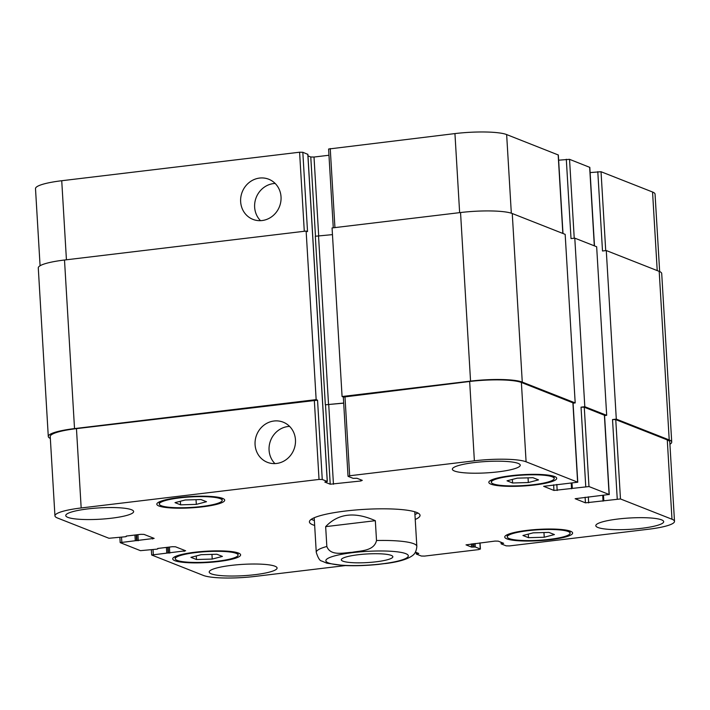<?xml version="1.0" encoding="UTF-8"?>
<svg xmlns="http://www.w3.org/2000/svg" width="710" height="710" viewBox="0 0 710 710"><rect width="100%" height="100%" fill="white"/><g stroke="black" fill="none" stroke-linecap="round" stroke-linejoin="round"><path stroke-width="1.06" d="M358.115 554.75A25.817 4.313 -3.4 0 1 392.852 556.746A25.817 4.313 -3.4 0 1 367.336 562.577A25.817 4.313 -3.4 0 1 341.306 559.808A25.817 4.313 -3.4 0 1 358.115 554.75M375.333 520.687L376.513 540.523C374.037 551.226 360.44 550.685 352.195 552.3C343.88 552.673 330.541 556.445 326.84 546.478L325.659 526.642L375.333 520.687C354.725 511.475 338.164 513.454 325.659 526.642M377.028 564.539L387.82 563.216M417.853 512.966A55.415 9.248 -3.4 0 1 414.942 514.51M314.37 520.492A55.415 9.248 -3.4 0 1 311.291 519.303M314.663 525.444A55.415 9.248 -3.4 0 1 309.409 521.903A55.415 9.248 -3.4 0 1 354.672 510.082A55.415 9.248 -3.4 0 1 416.584 512.398A55.415 9.248 -3.4 0 1 420.036 515.327A55.415 9.248 -3.4 0 1 415.235 519.471M240.646 201.72A21.575 20.013 111.5 0 1 268.744 179.231A21.575 20.013 111.5 0 1 279.465 206.637A21.575 20.013 111.5 0 1 252.938 219.381A21.575 20.013 111.5 0 1 240.646 201.72M275.161 183.455A21.575 20.013 -68.5 0 0 254.642 207.231A21.575 20.013 -68.5 0 0 260.517 220.659M255.076 444.664A21.575 20.013 111.5 0 1 283.175 422.166A21.575 20.013 111.5 0 1 293.896 449.572A21.575 20.013 111.5 0 1 267.368 462.316A21.575 20.013 111.5 0 1 255.076 444.664M289.591 426.39A21.575 20.013 -68.5 0 0 269.072 450.175A21.575 20.013 -68.5 0 0 274.947 463.603M307.812 154.354L302.824 152.277L299.593 152.215L61.734 180.73A40.301 6.727 176.6 0 0 35.5 188.629L40.079 265.753M328.961 155.25L314.006 157.043L310.776 156.981L307.962 155.872M562.995 233.501L558.326 154.993L506.647 134.572A40.301 6.727 176.6 0 0 454.941 133.587L328.597 149.029L333.274 227.795M594.483 245.9L589.815 167.382L569.544 159.333L558.637 160.194M659.661 271.566L655.055 194.141A40.301 6.727 176.6 0 0 652.552 192.011L601.033 171.731L590.125 172.583M507.029 480.812L517.217 478.158L532.953 477.697L538.508 479.889L528.32 482.534L512.584 482.995L507.029 480.812M512.584 482.995L512.371 479.419M528.32 482.534L528.045 477.839M522.942 535.5L533.13 532.855L548.874 532.394L554.43 534.577L544.242 537.23L528.497 537.692L522.942 535.5M528.497 537.692L528.284 534.115M544.242 537.23L543.958 532.535M190.928 557.341L201.116 554.696L216.861 554.235L222.416 556.418L212.228 559.063L196.484 559.524L190.928 557.341M196.484 559.524L196.271 555.948M212.228 559.063L211.953 554.377M175.015 502.644L185.203 500L200.948 499.538L206.495 501.721L196.315 504.375L180.571 504.837L175.015 502.644M180.571 504.837L180.358 501.26M196.315 504.375L196.031 499.68M527.752 530.734A31.48 5.254 176.6 0 0 507.259 536.911A31.48 5.254 176.6 0 0 538.996 540.283A31.48 5.254 176.6 0 0 570.112 533.174A31.48 5.254 176.6 0 0 527.752 530.734M526.873 530.388A34 5.68 -3.4 0 1 572.624 533.024A34 5.68 -3.4 0 1 539.023 540.709A34 5.68 -3.4 0 1 504.739 537.053A34 5.68 -3.4 0 1 526.873 530.388M511.839 476.046A31.48 5.254 176.6 0 0 491.338 482.214A31.48 5.254 176.6 0 0 523.084 485.596A31.48 5.254 176.6 0 0 554.199 478.478A31.48 5.254 176.6 0 0 511.839 476.046M510.96 475.7A34 5.68 -3.4 0 1 556.711 478.327A34 5.68 -3.4 0 1 523.101 486.013A34 5.68 -3.4 0 1 488.826 482.365A34 5.68 -3.4 0 1 510.96 475.7M179.825 497.879A31.48 5.254 176.6 0 0 159.324 504.056A31.48 5.254 176.6 0 0 191.07 507.437A31.48 5.254 176.6 0 0 222.186 500.319A31.48 5.254 176.6 0 0 179.825 497.879M178.947 497.541A34 5.68 -3.4 0 1 224.697 500.168A34 5.68 -3.4 0 1 191.096 507.854A34 5.68 -3.4 0 1 156.812 504.207A34 5.68 -3.4 0 1 178.947 497.541M195.738 552.575A31.48 5.254 176.6 0 0 175.246 558.743A31.48 5.254 176.6 0 0 206.983 562.125A31.48 5.254 176.6 0 0 238.098 555.016A31.48 5.254 176.6 0 0 195.738 552.575M194.859 552.229A34 5.68 -3.4 0 1 240.619 554.865A34 5.68 -3.4 0 1 207.009 562.542A34 5.68 -3.4 0 1 172.725 558.894A34 5.68 -3.4 0 1 194.859 552.229M415.465 552.149L418.767 553.481L416.335 554.066L421.323 556.028L424.553 556.09L478.771 549.593L480.253 548.963L475.274 547.002L471.502 547.091L466.017 544.863L494.994 541.082L498.234 541.144L503.63 543.301L501.198 543.895L506.186 545.857L509.416 545.919L648.265 529.269A40.301 6.727 176.6 0 0 674.5 521.371A40.301 6.727 176.6 0 0 671.988 519.241L620.469 498.953L585.439 502.84L575.135 498.713L609.1 494.479L588.981 486.554L553.951 490.441L543.647 486.315L577.771 482.214L526.092 461.802A40.301 6.727 176.6 0 0 474.378 460.817L349.675 475.762L348.193 476.392L353.181 478.354L356.944 478.265L362.277 480.359L360.795 480.99L330.221 484.211L324.816 482.054L327.248 481.46L322.26 479.498L319.03 479.436L81.171 507.961A40.301 6.727 176.6 0 0 54.945 515.859A40.301 6.727 176.6 0 0 57.448 517.989L108.967 538.269L125.643 536.724L126.389 536.05L140.766 534.328L143.997 534.39L154.15 538.384L120.185 542.617L140.456 550.667L157.132 549.123L157.877 548.448L172.255 546.718L175.485 546.78L185.638 550.774L151.674 555.007L203.353 575.428A40.301 6.727 176.6 0 0 255.059 576.413L345.424 565.577M617.94 519.028A34 5.68 -3.4 0 1 663.69 521.655A34 5.68 -3.4 0 1 630.081 529.341A34 5.68 -3.4 0 1 595.805 525.693A34 5.68 -3.4 0 1 617.94 519.028M231.336 565.382A34 5.68 -3.4 0 1 277.086 568.009A34 5.68 -3.4 0 1 243.477 575.695A34 5.68 -3.4 0 1 209.201 572.047A34 5.68 -3.4 0 1 231.336 565.382M474.493 462.547A34 5.68 -3.4 0 1 520.244 465.183A34 5.68 -3.4 0 1 486.634 472.869A34 5.68 -3.4 0 1 452.359 469.212A34 5.68 -3.4 0 1 474.493 462.547M87.889 508.901A34 5.68 -3.4 0 1 133.64 511.537A34 5.68 -3.4 0 1 100.03 519.223A34 5.68 -3.4 0 1 65.755 515.566A34 5.68 -3.4 0 1 87.889 508.901M54.945 515.859L50.224 436.526A40.301 6.727 -3.4 0 1 76.458 428.627L317.548 400.174L322.26 479.498M616.298 419.113L669.219 439.943A40.301 6.727 -3.4 0 1 671.722 442.082L661.711 273.51A40.301 6.727 176.6 0 0 659.199 271.371L606.278 250.541L616.298 419.113L612.526 419.566L615.756 419.628L667.276 439.907A40.301 6.727 -3.4 0 1 669.787 442.037L674.5 521.371M584.809 406.715L606.677 415.323L596.657 246.752L574.789 238.143L584.809 406.715L581.037 407.167L584.268 407.229L604.547 415.288L609.26 494.613M343.48 397.067L469.665 381.483A40.301 6.727 -3.4 0 1 521.38 382.468L573.059 402.889L577.771 482.214M332.466 234.628L315.32 236.244L325.331 404.806L343.693 403.147M50.339 438.434A40.301 6.727 -3.4 0 1 48.289 436.49A40.301 6.727 -3.4 0 1 74.523 428.591L316.154 399.623L317.548 400.174M325.331 404.806L343.684 403.058M343.329 397.005L342.078 396.517L470.553 381.11A40.301 6.727 -3.4 0 1 522.267 382.095L575.189 402.925L573.077 403.182M606.677 415.323L604.565 415.581M671.722 442.082A40.301 6.727 -3.4 0 1 669.92 444.247M302.824 152.277L307.536 231.602L306.134 231.052L64.504 260.02A40.301 6.727 176.6 0 0 38.278 267.918L48.289 436.49M575.189 402.925L565.169 234.362L512.256 213.524A40.301 6.727 176.6 0 0 460.541 212.538L332.067 227.945L342.078 396.517M574.789 238.143L571.017 238.595L566.305 159.271M606.278 250.541L602.506 250.994L597.793 171.669M306.134 231.052L316.154 399.623M405.738 553.64A41.304 6.896 176.6 0 0 335.324 555.708A41.304 6.896 176.6 0 0 360.165 565.488A41.304 6.896 176.6 0 0 405.738 553.64M385.281 563.58C398.301 561.992 407.362 559.329 412.466 555.61C412.075 555.619 416.237 554.164 416.832 546.363A50.374 8.405 176.6 0 0 413.69 543.7A50.374 8.405 176.6 0 0 376.513 540.523M326.84 546.478A50.374 8.405 176.6 0 0 316.261 552.345C318.053 558.016 319.873 560.9 321.701 561.006L326.875 563.207L343.427 565.488C354.822 566.03 366.91 565.621 379.699 564.264M76.458 428.627L81.171 507.961M152.588 537.772L152.668 539.005M121.534 537.213L121.827 542.12M184.076 550.161L184.156 551.404M153.023 549.611L153.316 554.519M479.898 542.901L480.253 548.963M667.276 439.907L671.988 519.241M615.756 419.628L620.469 498.953M612.526 419.566L617.238 498.89M585.111 497.222L585.439 502.84M588.315 496.831L588.67 502.902M604.387 415.155L609.1 494.479M584.268 407.229L588.981 486.554M581.037 407.167L585.75 486.501M553.622 484.823L553.951 490.441M556.826 484.442L557.181 490.503M572.899 402.756L577.612 482.081M521.38 382.468L526.092 461.802M469.665 381.483L474.378 460.817M344.962 396.437L349.675 475.762M360.724 479.747L360.795 480.99M328.739 404.94L333.452 484.264M325.508 404.877L330.221 484.211M314.317 400.112L319.03 479.436M66.429 259.789L61.734 180.73M657.22 270.59L652.552 192.011M605.719 250.612L601.033 171.731M594.323 245.837L589.655 167.249M574.23 238.214L569.544 159.333M562.835 233.439L558.166 154.851M511.324 213.195L506.647 134.572M459.636 212.645L454.941 133.587M334.934 227.599L330.239 148.541M318.719 236.279L314.006 157.043M315.488 236.288L310.776 156.981M304.288 231.274L299.593 152.215M460.541 212.538L470.553 381.11M512.256 213.524L522.267 382.095M571.239 483.297L571.568 488.782M571.417 483.27L571.71 488.24M572.02 483.199L572.313 488.107M602.728 495.695L603.056 501.18M602.905 495.669L603.198 500.639M603.509 495.598L603.802 500.506M659.199 271.371L669.219 439.943M501.109 542.28L501.198 543.78M501.73 542.529L501.792 543.638M502.946 543.008L502.973 543.496M471.316 543.922L471.502 547.091M472.603 543.771L472.798 547.117M473.783 543.629L473.978 546.975M475.061 543.478L475.274 547.002M416.237 552.451L416.326 553.951M416.868 552.699L416.93 553.818M418.083 553.179L418.11 553.676M166.424 547.419L166.752 552.904M167.702 547.268L168.039 552.93M168.128 547.215L168.483 553.108M169.415 547.064L169.77 553.125M134.935 535.02L135.264 540.514M136.213 534.87L136.551 540.532M136.639 534.816L136.995 540.709M137.926 534.666L138.281 540.736M64.504 260.02L74.523 428.591M307.812 154.239L327.248 481.46M318.55 236.297L328.561 404.869M314.211 517.75L316.261 552.345M414.773 511.777L416.832 546.363M570.112 533.174L569.988 531.036M507.259 536.911L507.126 534.763M554.199 478.478L554.066 476.339M491.338 482.214L491.214 480.075M222.186 500.319L222.052 498.18M159.324 504.056L159.2 501.917M238.098 555.016L237.974 552.868M175.246 558.743L175.113 556.604M120.185 542.617L119.875 537.417M151.674 555.007L151.363 549.806M480.413 549.096L480.04 542.884M348.033 476.259L343.32 396.934M571.355 483.279L571.656 488.303M602.843 495.678L603.145 500.701M501.047 542.254L501.136 543.842M416.184 552.433L416.273 554.013M157.753 548.457L157.78 548.919M126.265 536.068L126.291 536.529M307.874 154.292L327.31 481.513"/></g></svg>
